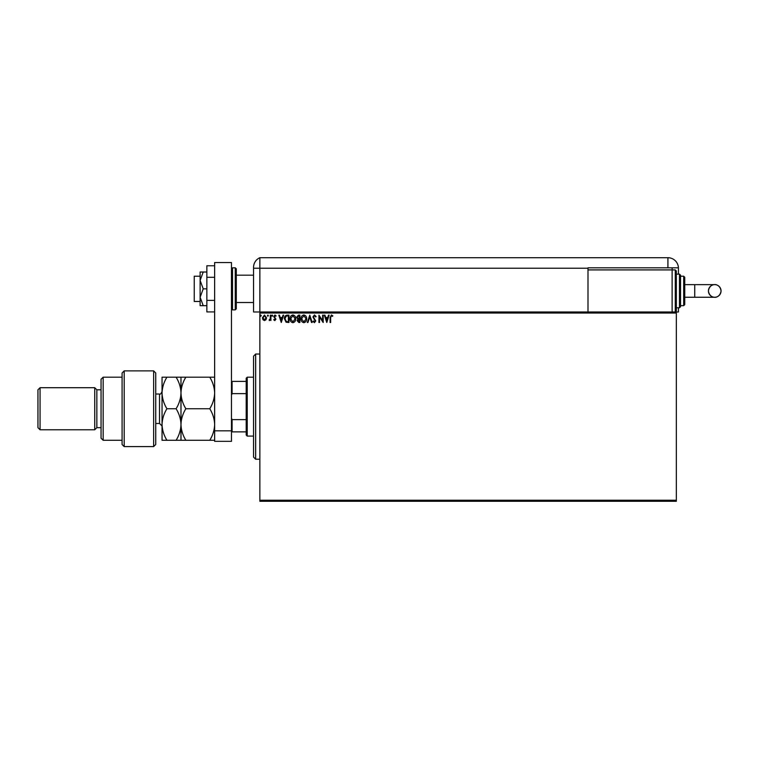 <?xml version="1.0" encoding="UTF-8"?>
<svg xmlns="http://www.w3.org/2000/svg" width="759" height="759" viewBox="0 0 759 759"><rect width="100%" height="100%" fill="white"/><g stroke="black" fill="none" stroke-linecap="round" stroke-linejoin="round"><path stroke-width="1.14" d="M676.335 501.291L259.863 501.291L259.863 500.238L676.335 500.238L676.335 501.291M676.335 313.031L259.863 313.031L259.863 311.977L676.335 311.977L676.335 500.238M266.011 319.719L264.483 320.611L262.956 319.719L262.405 317.812L264.483 315.042L266.561 317.812L266.011 319.719M270.906 315.137L270.906 320.516L270.337 319.719L269.35 320.611L269.189 319.852L270.251 318.789L270.337 315.137L270.906 315.137M274.824 320.611L273.733 319.843L274.065 319.387L274.786 319.947L275.204 318.733L273.733 316.598L274.929 315.042L276.096 315.772L275.773 316.266L274.995 315.706L274.303 316.569L275.906 319.197L274.824 320.611M287.215 315.137L288.932 315.137L288.932 322.499L286.067 322.233L284.397 318.723C284.312 316.598 285.251 315.402 287.215 315.137M299.881 315.137L299.881 322.499L298.837 322.499L297.139 320.678L297.832 319.103L296.665 317.224L298.41 315.137L299.881 315.137M309.786 315.137L312.148 322.499L311.532 322.499L309.738 316.911L307.955 322.499L307.338 322.499L309.786 315.137M322.622 315.137L323.192 315.137L323.192 322.499L319.511 317.006L319.511 322.499L318.941 322.499L318.941 315.137L322.622 320.611L322.622 315.137M330.649 317.604L330.649 322.499L330.08 322.499L330.08 317.528L331.427 314.947L332.822 315.801L332.527 316.361L331.436 315.706L330.649 317.604M259.863 313.031L259.863 500.238M326.778 322.499L324.321 315.137L324.937 315.137L325.696 317.499L327.765 317.499L328.524 315.137L329.14 315.137L326.778 322.499M314.454 314.947L316.114 316.56L315.649 316.93L314.501 315.706L313.467 316.949L315.735 320.972L314.416 322.689L312.993 321.437L313.439 320.991L314.425 321.93L315.165 321L312.907 316.939L314.454 314.947M306.674 318.78C306.712 320.886 305.782 322.186 303.875 322.689C301.93 322.233 300.972 320.943 301.01 318.818C300.972 316.721 301.911 315.421 303.837 314.947C305.754 315.412 306.702 316.693 306.674 318.78M295.725 318.78C295.763 320.886 294.834 322.186 292.927 322.689C290.982 322.233 290.023 320.943 290.061 318.818C290.023 316.721 290.963 315.421 292.889 314.947C294.805 315.412 295.754 316.693 295.725 318.78M281.285 322.499L278.828 315.137L279.445 315.137L280.204 317.499L282.272 317.499L283.031 315.137L283.648 315.137L281.285 322.499M272.699 315.659L272.225 316.266L271.75 315.659L272.225 315.042L272.699 315.659M268.354 315.659L267.88 316.266L267.405 315.659L267.88 315.042L268.354 315.659M261.276 315.659L260.802 316.266L260.328 315.659L260.802 315.042L261.276 315.659M325.934 318.249L326.731 320.725L327.518 318.249L325.934 318.249M301.579 318.818L303.856 321.93L306.105 318.789L303.856 315.706L301.579 318.818M298.723 321.74L299.312 321.74L299.312 319.387L297.708 320.659L298.723 321.74M299.027 318.628L299.312 315.886L298.666 315.886L297.234 317.224L298.126 318.543L299.027 318.628M290.631 318.818L292.908 321.93L295.156 318.789L292.908 315.706L290.631 318.818M288.363 321.74L288.363 315.886L286.238 316.076L284.967 318.723L286.361 321.541L288.363 321.74M280.441 318.249L281.238 320.725L282.025 318.249L280.441 318.249M262.975 317.803L264.483 319.947L265.992 317.803L264.483 315.706L262.975 317.803M255.65 459.223L253.553 457.117L253.553 356.151L255.65 354.045L255.65 459.223L259.863 459.223M247.235 436.083L246.191 435.03L246.191 378.238L247.235 377.185L247.235 436.083L253.553 436.083M246.191 393.627L232.093 393.627L231.467 395.069M231.467 418.2L232.093 419.642L232.093 431.871L231.467 431.871M246.191 419.642L232.093 419.642M231.467 381.397L232.093 381.397L232.093 393.627M246.191 381.397L232.093 381.397M246.191 431.871L232.093 431.871M200.12 301.465L194.238 301.465L194.238 276.219L200.12 276.219M236.305 268.857L236.305 308.828L235.252 309.881L235.252 267.813L236.305 268.857M214.636 430.827L214.636 262.548L231.467 262.548L231.467 441.34L214.636 441.34L214.636 430.827L231.467 430.827M214.636 311.921L206.856 311.921L206.856 277.31L214.636 277.31M206.856 300.384L214.636 300.384M206.856 277.31L206.856 265.773L214.636 265.773M203.222 288.847L200.12 280.432L200.12 305.668L203.222 305.668L200.12 297.253L203.222 288.847L206.856 288.847M203.222 305.668L206.856 305.668M203.222 272.016L200.12 272.016L200.12 280.432L203.222 272.016L206.856 272.016M236.305 302.518L253.553 302.518L253.553 311.977L253.553 267.348L253.553 268.231L259.863 268.231L259.863 257.709A10.522 10.522 0 0 0 253.904 264.654L253.743 265.337M259.863 311.977L259.863 268.231L259.863 311.977L253.553 311.977M253.553 285.688L253.553 267.348C253.952 263.762 253.952 263.762 253.553 267.348C253.952 263.762 253.952 263.762 253.553 267.348A10.522 10.522 0 0 1 259.863 257.709L667.92 257.709A10.522 10.522 0 0 1 678.432 268.231L678.432 274.122M676.335 311.977L678.432 311.977L678.432 307.774M678.432 267.813L587.988 267.813L587.988 311.977M587.988 268.231L259.863 268.231L259.863 257.709M672.123 267.813L672.123 269.91L587.988 269.91M721.05 290.944A6.309 6.309 90 0 1 714.741 297.253A6.309 6.309 90 0 1 708.432 290.944A6.309 6.309 90 0 1 714.741 284.634A6.309 6.309 90 0 1 721.05 290.944C720.206 297.073 715.082 297.556 714.741 297.253L694.741 297.253L694.741 284.634L714.741 284.634C715.082 284.331 720.206 284.824 721.05 290.944M684.751 284.634L694.741 284.634M684.751 297.253L694.741 297.253M675.282 269.91L676.335 270.963L676.335 310.924L675.282 311.977L675.282 269.91L672.123 269.91L672.123 311.977M679.485 274.122L680.538 275.175L680.538 306.721L679.485 307.774L679.485 274.122L676.335 274.122M683.698 276.219L684.751 277.272L684.751 304.615L683.698 305.668L683.698 276.219L680.538 276.219M153.641 370.876L155.737 372.982L155.737 444.499L153.641 446.596L153.641 370.876L124.191 370.876L124.191 446.596L153.641 446.596M103.158 440.286L101.051 438.19L101.051 379.291L103.158 377.185L103.158 440.286L122.085 440.286M101.051 427.668L96.848 427.668L96.848 389.803L94.742 387.707L94.742 429.774L40.056 429.774L40.056 387.707L94.742 387.707M40.056 429.774L37.95 427.668L37.95 389.803L40.056 387.707M124.191 446.596L122.085 444.499L122.085 372.982L124.191 370.876M166.933 377.185C163.868 382.166 162.236 387.422 162.047 392.963C162.255 398.57 163.878 403.826 166.933 408.74C163.878 413.674 162.246 418.94 162.047 424.509C162.246 430.078 163.868 435.334 166.933 440.286L162.047 440.286L162.047 377.185L176.097 377.185C179.152 382.1 180.775 387.356 180.984 392.963C181.164 387.422 182.796 382.166 185.86 377.185L209.759 377.185C212.805 382.1 214.436 387.356 214.636 392.963C214.446 398.503 212.824 403.76 209.759 408.74C212.814 413.693 214.446 418.949 214.636 424.509C214.446 430.087 212.814 435.343 209.759 440.286L214.636 440.286M180.984 440.286L180.984 424.509C180.784 430.087 179.162 435.353 176.097 440.286L185.86 440.286C182.805 435.334 181.173 430.078 180.984 424.509C181.173 418.94 182.805 413.683 185.86 408.74C182.815 403.826 181.183 398.57 180.984 392.963L180.984 377.185L176.097 377.185M185.86 408.74L209.759 408.74M185.86 377.185L180.984 377.185M214.636 377.185L209.759 377.185M185.86 440.286L209.759 440.286M180.984 424.509L180.984 392.963C180.794 398.503 179.171 403.76 176.097 408.74C179.162 413.693 180.784 418.949 180.984 424.509M166.933 408.74L176.097 408.74M166.933 440.286L176.097 440.286M231.467 268.857L232.52 267.813L232.52 309.881L235.252 309.881M667.92 267.813L667.92 257.709M155.737 423.465L159.523 423.465L159.523 394.016C160.158 394.642 161.003 393.807 162.047 391.492M255.65 354.045L259.863 354.045M247.235 377.185L253.553 377.185M236.305 275.175L253.553 275.175M232.52 267.813L235.252 267.813M232.52 309.881L231.467 308.828M714.741 284.634C714.153 284.321 709.172 285.033 708.432 290.944C709.276 297.073 714.399 297.556 714.741 297.253M683.698 305.668L680.538 305.668M679.485 307.774L676.335 307.774M96.848 389.803L101.051 389.803M103.158 377.185L122.085 377.185M96.848 427.668L94.742 429.774M159.523 423.465L162.047 425.989M155.737 394.016L159.523 394.016"/></g></svg>

